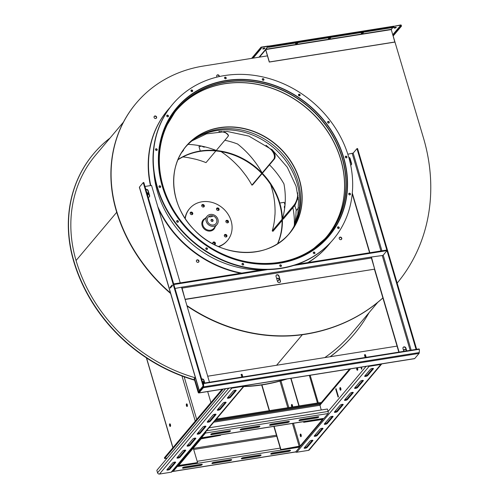<?xml version="1.0" encoding="UTF-8"?>
<svg xmlns="http://www.w3.org/2000/svg" width="499" height="499" viewBox="0 0 499 499"><rect width="100%" height="100%" fill="white"/><g stroke="black" fill="none" stroke-linecap="round" stroke-linejoin="round"><path stroke-width="0.75" d="M197.523 433.419A1.616 0.474 163.6 0 0 199.906 432.539L200.143 433.332L205.856 426.545A1.616 0.474 163.6 0 0 205.937 426.327A1.616 0.474 163.6 0 0 204.578 426.246A1.616 0.474 163.6 0 0 202.918 427.013L197.199 433.799A1.616 0.474 163.6 0 0 197.124 434.024A1.616 0.474 163.6 0 0 198.477 434.105A1.616 0.474 163.6 0 0 200.143 433.332M205.301 426.14L199.906 432.539M187.431 445.389A1.616 0.474 163.6 0 0 189.82 444.515L190.05 445.308L195.77 438.521A1.616 0.474 163.6 0 0 195.845 438.297A1.616 0.474 163.6 0 0 194.485 438.216A1.616 0.474 163.6 0 0 192.826 438.989L187.113 445.775A1.616 0.474 163.6 0 0 187.031 445.994A1.616 0.474 163.6 0 0 188.391 446.075A1.616 0.474 163.6 0 0 190.05 445.308M195.215 438.116L189.82 444.515M177.345 457.365A1.616 0.474 163.6 0 0 179.734 456.491L179.964 457.277L185.678 450.491A1.616 0.474 163.6 0 0 185.759 450.273A1.616 0.474 163.6 0 0 184.399 450.192A1.616 0.474 163.6 0 0 182.74 450.959L177.02 457.745A1.616 0.474 163.6 0 0 176.945 457.97A1.616 0.474 163.6 0 0 178.305 458.051A1.616 0.474 163.6 0 0 179.964 457.277M185.123 450.086L179.734 456.491M167.259 469.334A1.616 0.474 163.6 0 0 169.641 468.461L169.878 469.253L175.592 462.467A1.616 0.474 163.6 0 0 175.673 462.242A1.616 0.474 163.6 0 0 174.313 462.161A1.616 0.474 163.6 0 0 172.648 462.935L166.934 469.721A1.616 0.474 163.6 0 0 166.853 469.939A1.616 0.474 163.6 0 0 168.213 470.021A1.616 0.474 163.6 0 0 169.878 469.253M175.037 462.062L169.641 468.461M215.393 414.164L209.998 420.57L210.229 421.356L215.948 414.575A1.616 0.474 163.6 0 0 216.023 414.351A1.616 0.474 163.6 0 0 214.664 414.27A1.616 0.474 163.6 0 0 213.004 415.043L207.291 421.823A1.616 0.474 163.6 0 0 207.21 422.048A1.616 0.474 163.6 0 0 208.57 422.129A1.616 0.474 163.6 0 0 210.229 421.356M207.609 421.443A1.616 0.474 163.6 0 0 209.998 420.57M217.701 409.467A1.616 0.474 163.6 0 0 220.084 408.594L220.315 409.386L226.035 402.599A1.616 0.474 163.6 0 0 226.116 402.381A1.616 0.474 163.6 0 0 224.756 402.294A1.616 0.474 163.6 0 0 223.09 403.067L217.377 409.854A1.616 0.474 163.6 0 0 217.296 410.072A1.616 0.474 163.6 0 0 218.656 410.159A1.616 0.474 163.6 0 0 220.315 409.386M225.479 402.194L220.084 408.594M227.787 397.497A1.616 0.474 163.6 0 0 230.176 396.624L230.407 397.41L236.121 390.63A1.616 0.474 163.6 0 0 236.202 390.405A1.616 0.474 163.6 0 0 234.842 390.324A1.616 0.474 163.6 0 0 233.183 391.091L227.463 397.878A1.616 0.474 163.6 0 0 227.388 398.102A1.616 0.474 163.6 0 0 228.748 398.183A1.616 0.474 163.6 0 0 230.407 397.41M235.565 390.218L230.176 396.624M244.485 385.715A1.634 1.428 -139.9 0 1 243.574 386.295L231.848 388.16A1.634 1.428 -139.9 0 1 230.694 387.904M244.385 385.852L172.018 471.742A1.634 1.428 -139.9 0 1 171.207 472.185L159.48 474.05A1.634 1.428 -139.9 0 1 157.547 472.784L156.829 470.339L225.604 388.715M241.129 374.599L241.94 377.082M170.29 467.694L169.86 466.247M198.964 433.095L198.664 432.065M198.328 432.465L198.552 433.232M214.077 414.438L214.358 415.393M214.695 414.993L214.489 414.313M242.72 376.957L241.971 374.406L241.185 374.531M225.592 388.715L167.078 458.163A0.773 0.68 40.1 0 0 167.078 458.163L164.651 458.55L164.414 457.758L222.124 389.264M223.165 389.101L164.651 458.55M177.451 465.286A1.634 0.63 81 0 1 177.232 466.571L173.209 471.343A1.634 0.63 81 0 1 173.022 471.455A1.634 0.63 81 0 1 172.542 471.112M300.005 446.399A1.634 0.63 81 0 1 299.787 447.085L295.764 451.857A1.634 0.63 81 0 1 295.583 451.975A1.634 1.428 40.1 0 0 296.743 452.231L308.469 450.366A1.634 1.428 40.1 0 0 309.28 449.917L381.648 364.027A1.634 1.428 40.1 0 0 381.747 363.89M212.954 463.477L229.621 460.827A1.616 0.474 163.6 0 0 231.673 459.772A1.616 0.474 163.6 0 0 230.632 459.629L213.965 462.28A1.616 0.474 163.6 0 0 211.907 463.334A1.616 0.474 163.6 0 0 212.954 463.477L212.724 462.685L229.39 460.034A1.616 0.474 163.6 0 0 230.769 459.61M242.364 458.799L259.037 456.148A1.616 0.474 163.6 0 0 261.089 455.094A1.616 0.474 163.6 0 0 260.041 454.951L243.375 457.602A1.616 0.474 163.6 0 0 241.323 458.656A1.616 0.474 163.6 0 0 242.364 458.799L242.134 458.007L258.8 455.362A1.616 0.474 163.6 0 0 260.179 454.932M183.538 468.149L200.205 465.505A1.616 0.474 163.6 0 0 202.263 464.444A1.616 0.474 163.6 0 0 201.216 464.307L184.549 466.952A1.616 0.474 163.6 0 0 182.497 468.006A1.616 0.474 163.6 0 0 183.538 468.149L183.308 467.363L199.974 464.712A1.616 0.474 163.6 0 0 201.353 464.282M288.447 451.476A1.616 0.474 163.6 0 0 290.499 450.416A1.616 0.474 163.6 0 0 289.457 450.279L272.791 452.924A1.616 0.474 163.6 0 0 270.739 453.978A1.616 0.474 163.6 0 0 271.78 454.121L288.447 451.476L288.216 450.684A1.616 0.474 163.6 0 0 289.595 450.254M271.412 453.354A1.616 0.474 163.6 0 0 271.55 453.335L271.78 454.121M288.216 450.684L271.55 453.335M342.564 404.321L337.174 410.721L337.405 411.513L343.119 404.726A1.616 0.474 163.6 0 0 343.2 404.502A1.616 0.474 163.6 0 0 341.84 404.421A1.616 0.474 163.6 0 0 340.181 405.194L334.461 411.981A1.616 0.474 163.6 0 0 334.386 412.199A1.616 0.474 163.6 0 0 335.746 412.28A1.616 0.474 163.6 0 0 337.405 411.513M334.785 411.594A1.616 0.474 163.6 0 0 337.174 410.721M352.656 392.345L347.26 398.745L347.491 399.537L353.211 392.75A1.616 0.474 163.6 0 0 353.286 392.532A1.616 0.474 163.6 0 0 351.926 392.451A1.616 0.474 163.6 0 0 350.267 393.218L344.553 400.005A1.616 0.474 163.6 0 0 344.472 400.229A1.616 0.474 163.6 0 0 345.832 400.31A1.616 0.474 163.6 0 0 347.491 399.537M344.871 399.624A1.616 0.474 163.6 0 0 347.26 398.745M354.964 387.648A1.616 0.474 163.6 0 0 357.346 386.775L357.583 387.561L363.297 380.781A1.616 0.474 163.6 0 0 363.378 380.556A1.616 0.474 163.6 0 0 362.018 380.475A1.616 0.474 163.6 0 0 360.359 381.248L354.639 388.029A1.616 0.474 163.6 0 0 354.564 388.253A1.616 0.474 163.6 0 0 355.918 388.334A1.616 0.474 163.6 0 0 357.583 387.561M362.742 380.369L357.346 386.775M365.05 375.672A1.616 0.474 163.6 0 0 367.439 374.799L367.669 375.591L373.389 368.805A1.616 0.474 163.6 0 0 373.464 368.58A1.616 0.474 163.6 0 0 372.104 368.499A1.616 0.474 163.6 0 0 370.445 369.272L364.725 376.059A1.616 0.474 163.6 0 0 364.65 376.277A1.616 0.474 163.6 0 0 366.01 376.358A1.616 0.474 163.6 0 0 367.669 375.591M372.834 368.399L367.439 374.799M324.699 423.57A1.616 0.474 163.6 0 0 327.082 422.697L327.313 423.483L333.033 416.696A1.616 0.474 163.6 0 0 333.114 416.478A1.616 0.474 163.6 0 0 331.754 416.397A1.616 0.474 163.6 0 0 330.089 417.164L324.375 423.95A1.616 0.474 163.6 0 0 324.294 424.175A1.616 0.474 163.6 0 0 325.654 424.256A1.616 0.474 163.6 0 0 327.313 423.483M332.477 416.291L327.082 422.697M322.391 428.267L316.996 434.666L317.227 435.459L322.947 428.672A1.616 0.474 163.6 0 0 323.021 428.448A1.616 0.474 163.6 0 0 321.662 428.367A1.616 0.474 163.6 0 0 320.002 429.14L314.289 435.926A1.616 0.474 163.6 0 0 314.208 436.145A1.616 0.474 163.6 0 0 315.568 436.226A1.616 0.474 163.6 0 0 317.227 435.459M314.607 435.54A1.616 0.474 163.6 0 0 316.996 434.666M312.299 440.237L306.904 446.642L307.141 447.428L312.854 440.648A1.616 0.474 163.6 0 0 312.935 440.424A1.616 0.474 163.6 0 0 311.576 440.343A1.616 0.474 163.6 0 0 309.916 441.116L304.197 447.896A1.616 0.474 163.6 0 0 304.122 448.121A1.616 0.474 163.6 0 0 305.482 448.202A1.616 0.474 163.6 0 0 307.141 447.428M304.521 447.516A1.616 0.474 163.6 0 0 306.904 446.642M367.956 366.085A1.634 1.428 40.1 0 0 369.11 366.341L380.837 364.476A1.634 1.428 40.1 0 0 381.648 364.027M366.066 357.346L365.312 354.801L364.526 354.926L365.28 357.471M340.917 389.7A1.347 0.518 81 0 1 340.642 387.985M357.733 369.747A1.347 0.518 81 0 1 357.459 368.025M335.702 389.008L338.085 397.104L338.422 396.705L336.039 388.609L335.702 389.008L336.133 388.939M360.952 367.195L361.557 369.248L361.894 368.848L361.388 367.127M321.275 409.972L320.402 407.165M301.19 436.419A1.347 0.518 81 0 1 300.847 434.236A1.347 0.518 81 0 0 300.891 435.777A1.347 0.518 81 0 0 301.19 436.419M340.811 388.403A1.347 0.518 81 0 1 340.599 390.23A1.347 0.518 81 0 1 339.875 388.983A1.347 0.518 81 0 1 340.181 387.573A1.347 0.518 81 0 1 340.811 388.403M357.296 367.775A1.347 0.518 81 0 1 357.627 368.449A1.347 0.518 81 0 1 357.415 370.277A1.347 0.518 81 0 1 356.766 369.391A1.347 0.518 81 0 1 356.754 367.863M200.791 437.586A1.634 0.63 -99 0 0 201.272 437.929L323.826 418.449A1.634 0.63 -99 0 0 324.013 418.33L328.036 413.559A1.634 0.63 -99 0 0 328.105 411.45L327.381 409.005L209.025 427.818M201.272 437.929A1.634 0.63 -99 0 0 201.459 437.816L205.476 433.045A1.634 0.63 -99 0 0 205.7 431.76M288.291 421.424L271.624 424.075A1.616 0.474 163.6 0 0 269.572 425.129A1.616 0.474 163.6 0 0 270.614 425.273L287.281 422.622A1.616 0.474 163.6 0 0 289.333 421.568A1.616 0.474 163.6 0 0 288.291 421.424M258.875 426.102L242.208 428.753A1.616 0.474 163.6 0 0 240.156 429.807A1.616 0.474 163.6 0 0 241.198 429.951L257.871 427.3A1.616 0.474 163.6 0 0 259.923 426.246A1.616 0.474 163.6 0 0 258.875 426.102M317.707 416.752L301.034 419.403A1.616 0.474 163.6 0 0 298.982 420.457A1.616 0.474 163.6 0 0 300.03 420.595L316.697 417.95A1.616 0.474 163.6 0 0 318.749 416.896A1.616 0.474 163.6 0 0 317.707 416.752M212.799 433.431A1.616 0.474 163.6 0 0 210.74 434.486A1.616 0.474 163.6 0 0 211.788 434.623L228.455 431.978A1.616 0.474 163.6 0 0 230.507 430.924A1.616 0.474 163.6 0 0 229.465 430.78L212.799 433.431M270.246 424.506A1.616 0.474 163.6 0 0 270.383 424.481L270.614 425.273M288.428 421.406A1.616 0.474 163.6 0 1 287.05 421.836L270.383 424.481M240.83 429.177A1.616 0.474 163.6 0 0 240.967 429.159L241.198 429.951M259.012 426.084A1.616 0.474 163.6 0 1 257.634 426.508L240.967 429.159M299.656 419.827A1.616 0.474 163.6 0 0 299.793 419.809L300.03 420.595M317.844 416.734A1.616 0.474 163.6 0 1 316.466 417.158L299.793 419.809M211.42 433.856A1.616 0.474 163.6 0 0 211.557 433.837L211.788 434.623M229.602 430.762A1.616 0.474 163.6 0 1 228.224 431.186L211.557 433.837M198.402 432.371L198.652 433.207M215.58 420.033L320.72 403.323L319.884 404.309L320.47 407.259M320.72 403.323L320.489 402.531L216.385 419.079M397.061 346.113L207.703 376.215M195.539 378.148L194.136 378.647L198.053 391.964A1.634 0.63 -99 0 0 198.82 392.969A1.634 0.63 -99 0 0 199.007 392.856L203.324 387.729A1.634 0.63 -99 0 0 203.561 386.862L203.667 383.556L203.311 383.22L203.093 386.937L198.683 392.12L194.404 378.329M204.047 381.448L202.451 381.704M406.018 349.344L403.335 349.768M242.845 376.938L242.059 374.269L241.079 374.425L241.865 377.094M366.185 357.328L365.405 354.658L364.42 354.814L365.206 357.484M202.525 381.966L204.122 381.716M403.417 350.03L406.099 349.606M198.82 392.969L414.519 358.681A1.634 0.63 -99 0 0 414.706 358.563L419.029 353.435A1.634 0.63 -99 0 0 419.26 352.568L419.366 349.263L203.667 383.556M419.366 349.263L419.01 348.932L203.311 383.22M220.552 435.309L201.091 438.858L178.736 465.448L197.554 462.604L179.035 465.754A1.422 0.418 -16.4 0 1 178.118 465.629A1.422 0.418 -16.4 0 1 178.187 465.436L200.504 438.952A1.422 0.418 -16.4 0 1 202.238 438.216L220.552 435.309L220.433 434.885M170.458 424.637A1.347 0.518 -99 0 0 169.828 423.807A1.347 0.518 -99 0 0 169.523 425.217A1.347 0.518 -99 0 0 170.246 426.464A1.347 0.518 -99 0 0 170.458 424.637M187.275 404.683A1.347 0.518 -99 0 0 186.638 403.853A1.347 0.518 -99 0 0 186.339 405.263A1.347 0.518 -99 0 0 187.063 406.51A1.347 0.518 -99 0 0 187.275 404.683M170.159 424A1.347 0.518 -99 0 0 170.502 426.177M186.975 404.047A1.347 0.518 -99 0 0 187.318 406.223M210.921 402.568L207.678 391.565M197.554 462.604L193.288 448.114M280.688 449.599L300.155 446.044L322.51 419.453L303.691 422.297L322.211 419.148A1.422 0.418 -16.4 0 1 323.127 419.272A1.422 0.418 -16.4 0 1 323.059 419.466L300.741 445.95A1.422 0.418 -16.4 0 1 299.007 446.686L280.688 449.599L273.857 426.389M292.47 406.791A1.347 0.518 81 0 1 292.171 406.155A1.347 0.518 81 0 1 292.127 404.608M300.304 435.87A1.347 0.518 81 0 1 300.517 434.043A1.347 0.518 81 0 1 301.24 435.29A1.347 0.518 81 0 1 300.934 436.7A1.347 0.518 81 0 1 300.304 435.87M292.071 407.047A1.347 0.518 81 0 1 291.584 406.248A1.347 0.518 81 0 1 291.796 404.421A1.347 0.518 81 0 1 292.483 405.481A1.347 0.518 81 0 1 292.352 407.003M269.235 410.677L261.669 384.966M303.891 422.054L303.772 421.636M299.144 405.924L291.017 378.317M303.691 422.297L303.511 421.68M298.882 405.961L290.761 378.354M280.893 449.356L274.119 426.352M269.497 410.633L261.931 384.929M199.244 390.729L139.371 187.293A1.422 0.418 -16.4 0 1 139.439 187.094L143.232 182.597L203.105 386.033L199.313 390.536A1.422 0.418 163.6 0 0 199.244 390.729A1.422 0.418 163.6 0 0 199.762 390.892M172.236 285.066L172.429 285.721L170.309 288.066M143.232 182.597L143.818 182.503L203.274 384.498M203.205 386.519L199.987 390.623M149.257 196.937A1.616 1.41 40.1 0 0 149.401 195.789L147.947 190.849A1.616 1.41 40.1 0 0 145.92 189.632M204.509 383.032L203.754 380.463A1.616 1.41 40.1 0 0 201.721 379.24M209.474 382.24L181.505 287.199M180.233 282.877L151.546 185.422L144.984 186.464M148.166 197.273A1.616 1.41 40.1 0 0 149.606 195.552L148.153 190.612A1.616 1.41 40.1 0 0 145.87 189.477M204.771 382.989L203.954 380.226A1.616 1.41 40.1 0 0 201.677 379.09M175.012 288.478L181.817 287.15L185.06 299.288L374.68 269.142L371.437 257.004L381.978 255.575A1.079 0.312 -16.4 0 0 383.294 255.02L384.218 254.06M280.438 280.918L278.985 275.978A1.616 1.41 40.1 0 0 276.047 276.446L277.5 281.386A1.616 1.41 40.1 0 0 280.438 280.918L278.785 276.221A1.616 1.41 40.1 0 0 276.19 275.298M185.123 299.481L374.68 269.142M280.095 282.303A1.616 1.41 40.1 0 0 280.238 281.155M297.473 264.239L386.819 250.036L386.993 250.629L386.151 251.677M386.993 250.629L293.955 265.418M267.576 269.616L173.845 284.517L173.671 283.925L263.709 269.61M172.411 285.659L172.055 285.091L170.04 287.486L170.215 288.079L172.23 285.684M416.653 349.306L357.558 148.521L356.972 148.615L353.173 153.118L347.815 154.216M416.066 349.4L356.972 148.615M384.055 254.116L386.139 251.646M352.219 193.755L369.591 252.775M374.481 269.379L398.838 352.138M406.485 350.922L405.731 348.352A1.616 1.41 40.1 0 0 403.13 347.435M351.234 164.826A1.616 1.41 40.1 0 0 351.377 163.678L349.924 158.744A1.616 1.41 40.1 0 0 348.838 157.584M352.288 193.057L369.853 252.737M371.125 257.054L399.094 352.094M406.741 350.878L405.93 348.115A1.616 1.41 40.1 0 0 402.986 348.583L403.803 351.346M350.678 165.125A1.616 1.41 40.1 0 0 351.577 163.441L350.123 158.501A1.616 1.41 40.1 0 0 348.745 157.266M369.054 312.667A184.318 161.208 -139.9 0 1 354.065 334.249A184.318 161.208 -139.9 0 1 330.101 356.76M286.152 379.09A184.318 161.208 -139.9 0 1 262.873 384.573A160.098 140.026 -139.9 0 1 243.98 386.326M298.464 94.691L299.225 94.573M194.485 379.845A160.098 140.026 -139.9 0 1 73.833 260.883A135.878 118.837 -139.9 0 1 93.681 153.661A135.878 118.837 -139.9 0 1 110.005 138.073M204.322 382.384A160.098 140.026 -139.9 0 1 202.525 381.972M287.224 378.916A184.318 161.208 -139.9 0 1 262.674 384.81A160.098 140.026 -139.9 0 1 243.78 386.569M204.409 382.689A160.098 140.026 -139.9 0 1 202.619 382.278M194.579 380.169A160.098 140.026 -139.9 0 1 73.634 261.12A135.878 118.837 -139.9 0 1 93.475 153.898A135.878 118.837 -139.9 0 1 93.581 153.779M353.966 334.367A184.318 161.208 -139.9 0 1 353.86 334.486A184.318 161.208 -139.9 0 1 330.257 356.735M393.131 35.884L423.557 138.267A184.318 161.208 -139.9 0 1 397.167 283.089M382.876 297.909A184.318 161.208 -139.9 0 1 305.45 334.043A160.098 140.026 -139.9 0 1 186.913 305.569M170.465 292.95A160.098 140.026 -139.9 0 1 116.41 210.353A135.878 118.837 -139.9 0 1 136.252 103.131A135.878 118.837 -139.9 0 1 203.473 66.03L267.452 55.863M278.81 280.544A1.391 1.216 -139.9 0 0 276.727 278.754A1.391 1.216 -139.9 0 1 278.642 278.61A1.391 1.216 -139.9 0 1 277.269 280.606M349.705 160.846A1.391 1.216 -139.9 0 1 350.098 162.474M217.208 77.033A1.391 1.216 -139.9 0 1 218.537 75.012A1.391 1.216 -139.9 0 1 219.267 76.559M146.787 192.583A1.391 1.216 -139.9 0 1 147.523 195.09M339.233 238.591A1.391 1.216 -139.9 0 1 341.285 237.462A1.391 1.216 -139.9 0 1 340.274 239.62A1.391 1.216 -139.9 0 1 339.233 238.591M299.481 94.673A1.391 1.216 -139.9 0 1 298.882 95.702M154.079 117.446A1.391 1.216 -139.9 0 1 156.131 116.317A1.391 1.216 -139.9 0 1 155.12 118.475A1.391 1.216 -139.9 0 1 154.079 117.446M196.419 261.295A1.391 1.216 -139.9 0 1 198.465 260.166A1.391 1.216 -139.9 0 1 197.454 262.324A1.391 1.216 -139.9 0 1 196.419 261.295M382.889 297.953A184.318 161.208 -139.9 0 1 305.245 334.286A160.098 140.026 -139.9 0 1 187.05 306.037M170.627 293.506A160.098 140.026 -139.9 0 1 116.211 210.597A135.878 118.837 -139.9 0 1 136.052 103.368A135.878 118.837 -139.9 0 1 136.152 103.249M349.886 161.576A1.391 1.216 -139.9 0 1 350.03 162.175M216.834 75.33A1.391 1.216 -139.9 0 1 219.098 76.597M146.868 192.857A1.391 1.216 -139.9 0 1 147.891 194.878M339.345 237.624A1.391 1.216 -139.9 0 1 341.453 239.401M299.213 94.542A1.391 1.216 -139.9 0 1 299.113 95.546M154.191 116.479A1.391 1.216 -139.9 0 1 156.299 118.251M196.531 260.328A1.391 1.216 -139.9 0 1 198.633 262.106M123.465 122.105L95.546 155.233A133.433 116.704 40.1 0 0 76.06 260.528A157.653 137.886 40.1 0 0 195.452 377.843M324.749 357.608A181.873 159.069 40.1 0 0 352.194 332.671L377.712 302.394M169.984 117.67L170.596 117.571M393.83 26.297L400.809 25.187L401.29 26.104L401.302 25.318A0.474 0.412 40.1 0 0 400.741 24.95L393.817 26.316M265.58 49.432L269.273 62.057L394.852 42.091L391.278 29.591L392.788 27.539L391.141 29.491M396.218 27.507A1.129 0.331 -16.4 0 1 395.052 28.05A1.129 0.331 -16.4 0 1 394.104 27.988A1.129 0.331 -16.4 0 1 395.096 27.351A1.129 0.331 -16.4 0 1 396.268 27.351A1.129 0.331 -16.4 0 1 396.218 27.507M396.156 27.258A1.129 0.331 -16.4 0 1 396.144 27.27A1.129 0.331 -16.4 0 1 395.189 27.757A1.129 0.331 -16.4 0 1 394.148 27.85M393.112 35.809L401.29 26.104M393.268 35.859L401.52 26.067M330.469 37.699A1.129 0.331 -16.4 0 1 329.521 38.192A1.129 0.331 -16.4 0 1 328.454 38.292M297.622 42.92A1.129 0.331 -16.4 0 1 296.674 43.419A1.129 0.331 -16.4 0 1 295.608 43.513M363.309 32.479A1.129 0.331 -16.4 0 1 362.368 32.971A1.129 0.331 -16.4 0 1 361.301 33.071M394.927 41.997L269.354 61.957L265.705 49.557L268.106 46.438L268.456 47.305L268.237 46.282M329.851 37.693A1.129 0.331 -16.4 0 1 330.581 37.793A1.129 0.331 -16.4 0 1 329.589 38.429A1.129 0.331 -16.4 0 1 328.411 38.435A1.129 0.331 -16.4 0 1 329.851 37.693M297.005 42.914A1.129 0.331 -16.4 0 1 297.735 43.02A1.129 0.331 -16.4 0 1 296.743 43.656A1.129 0.331 -16.4 0 1 295.564 43.656A1.129 0.331 -16.4 0 1 297.005 42.914M362.692 32.472A1.129 0.331 -16.4 0 1 363.428 32.572A1.129 0.331 -16.4 0 1 362.436 33.208A1.129 0.331 -16.4 0 1 361.257 33.215A1.129 0.331 -16.4 0 1 362.692 32.472M268.456 47.305L394.029 27.339L393.667 26.204L268.225 46.17L393.667 26.204M394.11 27.245L268.531 47.205M252.868 58.183L261.12 48.384L260.902 47.636A0.474 0.412 -139.9 0 1 261.202 47.131L268.188 46.027L265.58 49.451M264.776 48.141A1.129 0.331 -16.4 0 1 263.828 48.64A1.129 0.331 -16.4 0 1 262.767 48.734M253.105 58.146L261.357 48.347L261.17 47.43L268.256 46.264M262.773 48.721A1.129 0.331 -16.4 0 1 263.94 48.178A1.129 0.331 -16.4 0 1 264.888 48.241A1.129 0.331 -16.4 0 1 263.896 48.877A1.129 0.331 -16.4 0 1 262.724 48.877A1.129 0.331 -16.4 0 1 262.773 48.721M336.158 226.147A99.575 87.094 40.1 0 0 303.66 100.935A99.575 87.094 40.1 0 0 176.814 107.672A99.575 87.094 40.1 0 0 196.849 238.435A99.575 87.094 40.1 0 0 329.115 235.996A99.575 87.094 40.1 0 0 336.058 226.309L335.939 226.01A99.32 86.863 -139.9 0 0 303.529 101.122A99.32 86.863 -139.9 0 0 177.014 107.84A99.32 86.863 -139.9 0 0 196.993 238.26A99.32 86.863 -139.9 0 0 328.916 235.827A99.32 86.863 -139.9 0 0 335.839 226.172L330.8 232.16A99.32 86.863 -139.9 0 1 326.321 238.753M330.943 231.916A99.32 86.863 -139.9 0 1 330.893 231.998L335.939 226.01M174.569 110.897A99.32 86.863 -139.9 0 1 180.526 105.177M172.567 104.36A104.958 91.797 40.1 0 0 172.429 104.522A104.958 91.797 40.1 0 0 193.55 242.352A104.958 91.797 40.1 0 0 332.964 239.782A104.958 91.797 40.1 0 0 333.095 239.62M192.352 91.554A0.917 0.798 40.1 0 0 191.005 90.413M225.897 78.742A0.917 0.798 40.1 0 0 224.544 77.607M263.64 80.22A0.917 0.798 40.1 0 0 262.293 79.079M299.843 95.752A0.917 0.798 40.1 0 0 298.496 94.61M329.003 122.972A0.917 0.798 40.1 0 0 328.972 121.637A0.917 0.798 40.1 0 0 327.855 122.779A0.917 0.798 40.1 0 0 329.003 122.972A0.917 0.798 40.1 0 0 327.643 121.837M346.649 157.753A0.917 0.798 40.1 0 0 345.302 156.617M350.13 194.785A0.917 0.798 40.1 0 0 348.776 193.643M338.896 228.43A0.917 0.798 40.1 0 0 337.542 227.294M314.663 253.573A0.917 0.798 40.1 0 0 313.31 252.432M281.118 266.379A0.917 0.798 40.1 0 0 279.771 265.243M243.375 264.907A0.917 0.798 40.1 0 0 242.021 263.765M207.172 249.369A0.917 0.798 40.1 0 0 205.819 248.234M178.024 222.142A0.917 0.798 40.1 0 0 176.671 221.007M160.366 187.368A0.917 0.798 40.1 0 0 159.013 186.233M156.886 150.336A0.917 0.798 40.1 0 0 155.538 149.201M168.119 116.691A0.917 0.798 40.1 0 0 166.772 115.556M300.523 93.001A104.958 91.797 40.1 0 0 172.704 104.204A104.958 91.797 40.1 0 0 193.818 242.034A104.958 91.797 40.1 0 0 333.232 239.464A104.958 91.797 40.1 0 0 300.523 93.001M192.489 90.381A0.917 0.798 40.1 0 0 191.111 90.232A0.917 0.798 40.1 0 0 192.514 91.411A0.917 0.798 40.1 0 0 192.489 90.381M226.19 77.881A0.917 0.798 40.1 0 0 224.656 77.426A0.917 0.798 40.1 0 0 226.053 78.605A0.917 0.798 40.1 0 0 226.19 77.881M263.965 79.69A0.917 0.798 40.1 0 0 262.399 78.898A0.917 0.798 40.1 0 0 263.803 80.077A0.917 0.798 40.1 0 0 263.965 79.69M300.067 95.521A0.917 0.798 40.1 0 0 298.602 94.436A0.917 0.798 40.1 0 0 300.005 95.615A0.917 0.798 40.1 0 0 300.067 95.521M346.356 157.865A0.917 0.798 40.1 0 0 346.624 156.412A0.917 0.798 40.1 0 0 345.402 157.416A0.917 0.798 40.1 0 0 346.356 157.865M349.493 194.878A0.917 0.798 40.1 0 0 350.105 193.444A0.917 0.798 40.1 0 0 348.789 194.292A0.917 0.798 40.1 0 0 349.493 194.878M337.942 228.386A0.917 0.798 40.1 0 0 338.871 227.089A0.917 0.798 40.1 0 0 337.655 227.114A0.917 0.798 40.1 0 0 337.942 228.386M313.447 253.286A0.917 0.798 40.1 0 0 314.819 253.43A0.917 0.798 40.1 0 0 313.422 252.251A0.917 0.798 40.1 0 0 313.447 253.286M279.746 265.78A0.917 0.798 40.1 0 0 281.28 266.241A0.917 0.798 40.1 0 0 279.877 265.063A0.917 0.798 40.1 0 0 279.746 265.78M241.971 263.977A0.917 0.798 40.1 0 0 243.531 264.763A0.917 0.798 40.1 0 0 242.134 263.584A0.917 0.798 40.1 0 0 241.971 263.977M205.862 248.14A0.917 0.798 40.1 0 0 207.328 249.232A0.917 0.798 40.1 0 0 205.931 248.053A0.917 0.798 40.1 0 0 205.862 248.14M176.933 220.689A0.917 0.798 40.1 0 0 176.964 222.03A0.917 0.798 40.1 0 0 178.081 220.882A0.917 0.798 40.1 0 0 176.933 220.689M159.574 185.803A0.917 0.798 40.1 0 0 159.306 187.25A0.917 0.798 40.1 0 0 160.535 186.246A0.917 0.798 40.1 0 0 159.574 185.803M156.437 148.783A0.917 0.798 40.1 0 0 155.831 150.224A0.917 0.798 40.1 0 0 157.141 149.369A0.917 0.798 40.1 0 0 156.437 148.783M298.084 97.043A99.575 87.094 40.1 0 0 176.814 107.672A99.575 87.094 40.1 0 0 196.849 238.435A99.575 87.094 40.1 0 0 329.115 235.996A99.575 87.094 40.1 0 0 298.084 97.043M167.995 115.275A0.917 0.798 40.1 0 0 167.065 116.573A0.917 0.798 40.1 0 0 168.282 116.554A0.917 0.798 40.1 0 0 167.995 115.275M167.789 110.03A104.958 91.797 40.1 0 0 167.658 110.192A104.958 91.797 40.1 0 0 150.436 185.597M158.539 209.162A104.958 91.797 40.1 0 0 240.68 273.271M308.189 262.536A104.958 91.797 40.1 0 0 328.186 245.446A104.958 91.797 40.1 0 0 328.323 245.29M191.984 90.469A104.958 91.797 40.1 0 0 190.992 91.005M170.24 107.248A104.958 91.797 40.1 0 0 167.926 109.867A104.958 91.797 40.1 0 0 150.767 185.547M157.821 206.723A104.958 91.797 40.1 0 0 241.734 273.103M307.833 262.593A104.958 91.797 40.1 0 0 328.461 245.128A104.958 91.797 40.1 0 0 330.65 242.408M153.86 172.18A99.575 87.094 40.1 0 0 261.395 269.978M209.362 216.173L209.592 216.971L212.337 216.535L212.094 215.711M211.027 220.564A1.117 0.979 40.1 0 0 212.811 221.213A1.117 0.979 40.1 0 0 212.287 219.435A1.117 0.979 40.1 0 0 211.027 220.564M211.152 220.614A0.904 0.786 40.1 0 0 212.661 221.063A0.904 0.786 40.1 0 0 211.283 219.903A0.904 0.786 40.1 0 0 211.152 220.614M192.121 214.595A1.397 1.223 40.1 0 0 190.163 212.942M203.679 207.004A1.397 1.223 40.1 0 0 201.715 205.351M218.468 210.403A1.397 1.223 40.1 0 0 216.504 208.75M227.831 222.804A1.397 1.223 40.1 0 0 225.866 221.151M226.278 236.938A1.397 1.223 40.1 0 0 224.313 235.285M214.726 244.529A1.397 1.223 40.1 0 0 212.761 242.876M296.35 210.441A96.887 84.736 40.1 0 0 294.728 205.507M221.126 151.634A85.741 74.993 -139.9 0 1 238.216 166.273L238.254 166.242M270.676 184.568A85.741 74.993 -139.9 0 1 275.03 209.842L275.08 209.848M182.846 156.942A85.741 74.993 -139.9 0 1 183.844 157.054L183.844 157.004M295.159 221.65L295.109 221.631A85.741 74.993 -139.9 0 1 294.398 225.454M241.896 170.402L241.859 170.433A85.741 74.993 -139.9 0 1 245.564 175.218L245.608 175.193M274.961 214.944L274.912 214.932A85.741 74.993 -139.9 0 1 274.388 220.452L274.438 220.464M189.121 157.796L189.115 157.846A85.741 74.993 -139.9 0 1 194.878 159.094L194.884 159.044M192.346 214.483A1.397 1.223 40.1 0 0 190.231 212.705M203.898 206.892A1.397 1.223 40.1 0 0 201.789 205.114M218.693 210.297A1.397 1.223 40.1 0 0 216.578 208.513M228.049 222.697A1.397 1.223 40.1 0 0 225.941 220.914M226.502 236.832A1.397 1.223 40.1 0 0 224.388 235.048M214.944 244.423A1.397 1.223 40.1 0 0 212.83 242.639M218.855 131.543L221.643 131.748C226.627 132.628 228.767 134.2 228.049 136.458L216.248 150.473A85.797 75.037 40.1 0 0 188.054 144.361M223.976 131.349L228.523 135.248L228.049 136.458M215.861 150.929L206.012 162.612A85.797 75.037 40.1 0 0 194.816 159.025L194.785 159.069M189.177 157.859L189.215 157.815A85.797 75.037 40.1 0 0 183.794 156.998L183.757 157.042M221.643 131.748L221.706 131.38M183.626 149.532L183.457 150.43L181.505 152.75M295.09 221.762L295.152 221.681A85.797 75.037 40.1 0 0 296.069 210.771L298.595 207.771M297.647 192.782L297.685 195.246C297.273 198.989 296.132 202.176 294.26 204.815L282.459 218.824A85.797 75.037 40.1 0 0 283.931 183.807L283.9 183.844M282.06 219.298L272.229 230.968A85.797 75.037 40.1 0 0 274.444 220.402L274.4 220.458M274.899 215.1L274.955 215.032A85.797 75.037 40.1 0 0 275.08 209.798L275.043 209.842M298.321 197.236L295.052 205.126L283.245 219.136L282.459 218.824M282.091 220.508L273.015 231.28L272.229 230.968M297.685 195.246L298.078 195.358M266.048 145.246L271.15 149.706C274.194 153.199 275.124 156.293 273.945 158.988L262.143 172.997A85.797 75.037 40.1 0 0 237.499 143.93L237.468 143.968M261.769 173.446L251.914 185.141A85.797 75.037 40.1 0 0 245.564 175.13L245.533 175.168M241.928 170.515L241.959 170.477A85.797 75.037 40.1 0 0 238.216 166.204L238.185 166.242M271.15 149.706L271.812 149.332C274.887 152.862 275.835 155.981 274.656 158.688L262.854 172.698L262.143 172.997M262.006 173.696L252.625 184.836L251.914 185.141M205.176 146.918A2.907 2.545 -139.9 0 1 202.095 146.201A2.907 2.545 40.1 0 0 205.176 146.918M177.912 159.811A67.334 58.894 -139.9 0 1 199.949 151.403L200.286 151.004L198.976 146.563L201.739 146.126L198.976 146.563L200.286 151.004A67.334 58.894 -139.9 0 1 279.796 203.031L284.205 202.326L285.023 205.101L284.205 202.326L279.796 203.031A67.334 58.894 -139.9 0 1 277.775 243.618M178.012 159.561A67.334 58.894 -139.9 0 1 200.286 151.004L199.949 151.403A67.334 58.894 -139.9 0 1 279.459 203.43L279.796 203.031L279.459 203.43A67.334 58.894 -139.9 0 1 277.55 243.762M284.991 205.451A2.907 2.545 40.1 0 0 284.879 205.576A2.907 2.545 40.1 0 0 284.661 208.382A2.907 2.545 -139.9 0 1 284.879 205.576A2.907 2.545 -139.9 0 1 284.991 205.451M283.962 183.944A79.927 69.91 40.1 0 0 269.485 164.82M237.618 144.024A79.927 69.91 40.1 0 0 224.843 140.263M294.329 225.598A79.927 69.91 40.1 0 0 292.882 207.703M226.035 81.867A98.503 86.152 -139.9 0 1 329.221 129.965A98.503 86.152 -139.9 0 1 327.955 235.696A98.503 86.152 -139.9 0 1 197.117 238.11A98.503 86.152 -139.9 0 1 177.307 108.763A98.503 86.152 -139.9 0 1 226.035 81.867M226.103 82.104A98.241 85.922 -139.9 0 1 329.022 130.077A98.241 85.922 -139.9 0 1 327.762 235.534A98.241 85.922 -139.9 0 1 197.267 237.942A98.241 85.922 -139.9 0 1 177.501 108.932A98.241 85.922 -139.9 0 1 226.103 82.104M185.491 147.08A67.558 59.088 -139.9 0 1 218.25 129.409A67.558 59.088 -139.9 0 1 288.703 161.913A67.558 59.088 -139.9 0 1 288.809 234.131M218.681 246.681A24.757 21.657 40.1 0 0 227.176 240.867L227.513 240.468A24.757 21.657 40.1 0 0 222.529 207.952A24.757 21.657 40.1 0 0 189.645 208.563A24.757 21.657 40.1 0 0 185.241 218.662M189.645 208.563L189.308 208.962A24.757 21.657 40.1 0 0 185.017 218.319M218.306 246.518A24.757 21.657 40.1 0 0 227.513 240.468M215 244.379A1.435 1.254 40.1 0 0 212.861 242.576M214.283 244.61A1.435 1.254 40.1 0 0 214.907 242.321A1.435 1.254 40.1 0 0 213.029 243.955M226.558 236.788A1.435 1.254 40.1 0 0 224.419 234.985M224.35 235.896A1.435 1.254 40.1 0 0 226.752 236.613A1.435 1.254 40.1 0 0 224.562 234.767A1.435 1.254 40.1 0 0 224.35 235.896M228.112 222.654A1.435 1.254 40.1 0 0 225.966 220.851M225.904 221.762A1.435 1.254 40.1 0 0 228.299 222.479A1.435 1.254 40.1 0 0 226.109 220.633A1.435 1.254 40.1 0 0 225.904 221.762M218.749 210.254A1.435 1.254 40.1 0 0 216.603 208.451M216.541 209.362A1.435 1.254 40.1 0 0 218.942 210.073A1.435 1.254 40.1 0 0 216.753 208.233A1.435 1.254 40.1 0 0 216.541 209.362M203.96 206.854A1.435 1.254 40.1 0 0 201.814 205.052M201.752 205.956A1.435 1.254 40.1 0 0 204.147 206.673A1.435 1.254 40.1 0 0 201.958 204.827A1.435 1.254 40.1 0 0 201.752 205.956M192.402 214.445A1.435 1.254 40.1 0 0 190.262 212.636M190.194 213.547A1.435 1.254 40.1 0 0 192.595 214.264A1.435 1.254 40.1 0 0 190.406 212.418A1.435 1.254 40.1 0 0 190.194 213.547M206.193 221.3A6.462 5.651 40.1 0 0 211.015 226.084A6.462 5.651 40.1 0 0 217.015 224.525A6.462 5.651 40.1 0 0 215.718 216.042A6.462 5.651 40.1 0 0 207.135 216.204A6.462 5.651 40.1 0 0 206.193 221.3M207.465 221.094A5.059 4.422 40.1 0 0 211.245 224.849A5.059 4.422 40.1 0 0 215.942 223.627A5.059 4.422 40.1 0 0 214.926 216.978A5.059 4.422 40.1 0 0 208.208 217.102A5.059 4.422 40.1 0 0 207.465 221.094M231.848 388.16L159.48 474.05M243.574 386.295L171.207 472.185M236.015 390.262L236.121 390.63M225.928 402.231L226.035 402.599M215.836 414.207L215.948 414.575M175.486 462.099L175.592 462.467M185.572 450.129L185.678 450.491M195.664 438.153L195.77 438.521M205.75 426.183L205.856 426.545M228.816 388.203L157.547 472.784M173.209 471.343L295.764 451.857M177.232 466.571L299.787 447.085M199.974 464.712L200.205 465.505M258.8 455.362L259.037 456.148M229.39 460.034L229.621 460.827M197.167 461.301L280.251 448.096M193.693 449.493L276.77 436.282M308.469 450.366L380.837 364.476M296.743 452.231L369.11 366.341M312.748 440.28L312.854 440.648M322.834 428.304L322.947 428.672M332.927 416.334L333.033 416.696M373.277 368.437L373.389 368.805M363.191 380.413L363.297 380.781M353.099 392.389L353.211 392.75M343.013 404.358L343.119 404.726M206.53 430.78L328.105 411.45L366.079 366.378M213.784 422.173L319.853 405.307L350.572 368.848M328.036 413.559L205.476 433.045M324.013 418.33L201.459 437.816M228.224 431.186L228.455 431.978M316.466 417.158L316.697 417.95M257.634 426.508L257.871 427.3M287.05 421.836L287.281 422.622M319.884 404.309L214.751 421.025M199.257 391.497L198.321 391.64M414.706 358.563L199.007 392.856M419.029 353.435L203.324 387.729M419.26 352.568L203.561 386.862M200.504 438.952L200.28 438.197M195.265 421.15L181.973 375.99M178.187 465.436L177.962 464.681M172.947 447.634L146.55 357.951M202.238 438.216L202.114 437.798M196.712 419.428L184.162 376.795M179.241 465.517L179.079 464.981M300.155 446.044L293.456 423.277M288.827 407.564L280.956 380.818M322.211 419.148L322.086 418.723M317.458 403.011L309.336 375.404M299.207 446.443L292.433 423.439M287.811 407.727L279.97 381.093M139.439 187.094L199.313 390.536M181.786 288.148L371.406 258.002M181.817 287.15L371.437 257.004M411.176 350.179L383.195 255.114M381.928 250.816L353.173 153.118M410.159 350.335L382.246 255.519M380.912 250.978L352.225 153.517M76.06 260.528L116.716 212.281M276.596 365.262L302.332 334.717M392.788 34.712L400.809 25.187M392.888 35.061L401.065 25.355M391.291 29.316L265.711 49.276M393.892 26.497L268.312 46.457M391.278 29.591L265.705 49.557M259.037 57.198L265.562 49.451M260.902 47.636L251.883 58.339M259.492 57.129L265.668 49.8M294.26 204.815L295.052 205.126M273.945 158.988L274.656 158.688M295.445 223.54A68.232 59.674 40.1 0 0 297.098 183.333A68.232 59.674 40.1 0 0 194.803 138.741M309.081 252.544L326.664 237.237A98.503 86.152 -139.9 0 1 308.925 252.637M163.84 130.395A98.503 86.152 -139.9 0 1 176.01 110.298L163.903 130.227M176.858 109.699A98.241 85.922 -139.9 0 1 224.812 83.645A98.241 85.922 -139.9 0 1 327.413 131.137A98.241 85.922 -139.9 0 1 327.107 236.295M175.754 111.084A98.191 85.884 -139.9 0 1 224.781 83.745A98.191 85.884 -139.9 0 1 327.855 132.01A98.191 85.884 -139.9 0 1 325.934 237.618M219.635 127.644A67.658 59.175 -139.9 0 1 300.398 212.262A67.658 59.175 -139.9 0 1 193.668 229.228A67.658 59.175 -139.9 0 1 219.635 127.644M173.64 180.276A67.558 59.088 -139.9 0 1 186.139 146.288A67.558 59.088 -139.9 0 1 219.566 127.844A67.558 59.088 -139.9 0 1 290.343 160.834A67.558 59.088 -139.9 0 1 289.476 233.357A67.558 59.088 -139.9 0 1 258.102 251.44M205.307 218.375A7.105 6.213 40.1 0 0 202.107 225.542A7.105 6.213 40.1 0 0 208.856 231.087A7.105 6.213 40.1 0 0 215.188 226.696M207.135 216.204L203.842 220.115A6.462 5.651 40.1 0 0 202.9 225.211A6.462 5.651 40.1 0 0 207.721 229.995A6.462 5.651 40.1 0 0 213.722 228.436L217.015 224.525M173.022 471.455L295.583 451.975M193.375 448.408L276.452 435.203M320.707 403.286L349.593 369.004M178.118 465.629L177.869 464.794M172.854 447.746L146.394 357.852M323.127 419.272L322.928 418.592M318.3 402.88L310.178 375.267M260.971 47.262L251.602 58.383M332.964 239.782L333.232 239.464M172.429 104.522L172.704 104.204M328.186 245.446L328.461 245.128M167.658 110.192L167.926 109.867M192.034 140.818L206.436 133.875L227.014 131.424L248.882 136.102L271.556 149.475M273.196 150.891L287.324 167.302L296.069 186.233L298.602 200.511L297.809 214.183L293.867 226.621M177.307 108.763L176.01 110.298M327.955 235.696L326.664 237.237M289.476 233.357C268.481 260.11 220.533 258.332 194.161 229.733C170.49 206.28 166.847 168.069 186.139 146.288"/></g></svg>
